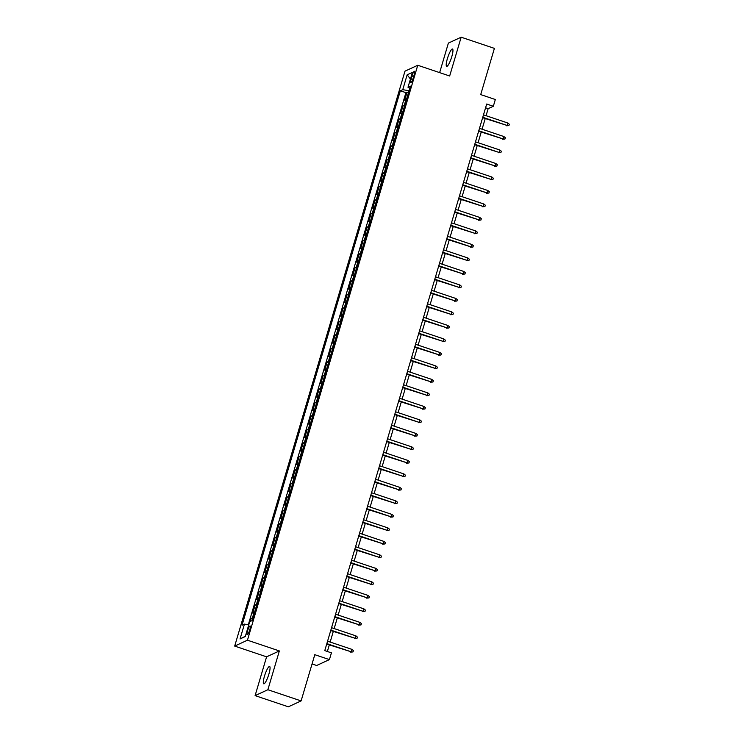 <?xml version="1.0" encoding="UTF-8"?>
<svg xmlns="http://www.w3.org/2000/svg" width="744" height="744" viewBox="0 0 744 744"><rect width="100%" height="100%" fill="white"/><g stroke="black" fill="none" stroke-linecap="round" stroke-linejoin="round"><path stroke-width="1.12" d="M268.891 674.12A9.161 1.795 -71.4 0 0 269.598 666.457A9.161 1.795 -71.4 0 0 264.473 676.156A9.161 1.795 -71.4 0 0 263.767 683.81A9.161 1.795 -71.4 0 0 268.891 674.12M451.785 56.674A9.161 1.795 -71.4 0 0 452.501 49.011A9.161 1.795 -71.4 0 0 447.367 58.711A9.161 1.795 -71.4 0 0 446.66 66.365A9.161 1.795 -71.4 0 0 451.785 56.674M249.789 629.805A4.576 0.902 -71.4 0 0 250.142 625.974A4.576 0.902 -71.4 0 0 247.575 630.828A4.576 0.902 -71.4 0 0 247.222 634.651A4.576 0.902 -71.4 0 0 249.789 629.805M312.062 663.946L316.665 665.489L329.425 659.603L331.424 652.86L324.775 650.619L486.688 104.03L493.328 106.271L495.327 99.519L480.708 94.6L494.397 48.379L461.159 37.2L448.39 43.087L439.639 72.633M255.099 695.621L288.347 706.8L301.106 700.913L267.868 689.735L279.363 650.935L247.454 640.203L234.686 646.09L266.594 656.822L255.099 695.621L267.868 689.735M247.454 640.203L417.756 65.267L404.987 71.154L234.686 646.09M406.438 99.538A5.72 1.023 -163.5 0 0 405.936 99.64L404.68 100.226L407.08 92.126L408.493 92.6M404.838 104.941A5.72 1.023 -163.5 0 0 404.336 105.044L403.081 105.62L404.504 106.104M403.081 105.62L400.681 113.72L401.946 113.144A5.72 1.023 -163.5 0 1 402.448 113.041M398.449 126.536A5.72 1.023 -163.5 0 0 397.947 126.638L396.682 127.215L399.082 119.114L400.505 119.598M394.45 140.03A5.72 1.023 -163.5 0 0 393.948 140.132L392.683 140.709L395.083 132.618L396.506 133.092M390.451 153.524A5.72 1.023 -163.5 0 0 389.949 153.627L388.694 154.213L391.084 146.112L392.507 146.587M386.452 167.019A5.72 1.023 -163.5 0 0 385.95 167.121L384.695 167.707L387.094 159.607L388.507 160.081M382.453 180.522A5.72 1.023 -163.5 0 0 381.951 180.625L380.696 181.201L383.095 173.101L384.509 173.585M378.454 194.017A5.72 1.023 -163.5 0 0 377.952 194.119L376.697 194.696L379.096 186.595L380.51 187.079M374.455 207.511A5.72 1.023 -163.5 0 0 373.953 207.613L372.698 208.19L375.097 200.099L376.511 200.573M370.466 221.005A5.72 1.023 -163.5 0 0 369.963 221.108L368.699 221.693L371.098 213.593L372.521 214.067M366.467 234.5A5.72 1.023 -163.5 0 0 365.964 234.602L364.7 235.188L367.099 227.087L368.522 227.562M362.468 248.003A5.72 1.023 -163.5 0 0 361.965 248.096L360.71 248.682L363.1 240.582L364.523 241.056M358.469 261.497A5.72 1.023 -163.5 0 0 357.966 261.6L356.711 262.176L359.11 254.076L360.524 254.56M354.469 274.992A5.72 1.023 -163.5 0 0 353.967 275.094L352.712 275.671L355.111 267.58L356.525 268.054M350.471 288.486A5.72 1.023 -163.5 0 0 349.968 288.588L348.713 289.174L351.112 281.074L352.526 281.548M346.472 301.98A5.72 1.023 -163.5 0 0 345.969 302.083L344.714 302.668L347.113 294.568L348.527 295.043M342.482 315.484A5.72 1.023 -163.5 0 0 341.98 315.577L340.715 316.163L343.114 308.062L344.537 308.537M338.483 328.978A5.72 1.023 -163.5 0 0 337.981 329.081L336.716 329.657L339.115 321.557L340.538 322.04M334.484 342.473A5.72 1.023 -163.5 0 0 333.982 342.575L332.717 343.151L335.116 335.06L336.539 335.535M330.485 355.967A5.72 1.023 -163.5 0 0 329.983 356.069L328.727 356.646L331.127 348.555L332.54 349.029M326.486 369.461A5.72 1.023 -163.5 0 0 325.984 369.563L324.728 370.149L327.127 362.049L328.541 362.523M322.487 382.965A5.72 1.023 -163.5 0 0 321.985 383.058L320.729 383.644L323.129 375.543L324.542 376.018M318.488 396.459A5.72 1.023 -163.5 0 0 317.986 396.561L316.73 397.138L319.13 389.038L320.543 389.521M314.498 409.953A5.72 1.023 -163.5 0 0 313.996 410.056L312.731 410.632L315.131 402.541L316.553 403.016M310.499 423.448A5.72 1.023 -163.5 0 0 309.997 423.55L308.732 424.127L311.132 416.036L312.554 416.51M306.5 436.942A5.72 1.023 -163.5 0 0 305.998 437.044L304.733 437.63L307.132 429.53L308.555 430.004M302.501 450.436A5.72 1.023 -163.5 0 0 301.999 450.538L300.743 451.124L303.134 443.024L304.556 443.498M298.502 463.94A5.72 1.023 -163.5 0 0 298 464.042L296.744 464.619L299.144 456.518L300.557 457.002M294.503 477.434A5.72 1.023 -163.5 0 0 294.001 477.536L292.745 478.113L295.145 470.022L296.558 470.496M290.504 490.928A5.72 1.023 -163.5 0 0 290.002 491.031L288.746 491.607L291.146 483.516L292.559 483.991M286.505 504.423A5.72 1.023 -163.5 0 0 286.012 504.525L284.747 505.111L287.147 497.011L288.56 497.485M282.515 517.917A5.72 1.023 -163.5 0 0 282.013 518.019L280.748 518.605L283.148 510.505L284.571 510.979M278.516 531.421A5.72 1.023 -163.5 0 0 278.014 531.523L276.749 532.1L279.149 523.999L280.572 524.483M274.517 544.915A5.72 1.023 -163.5 0 0 274.015 545.017L272.76 545.594L275.15 537.494L276.573 537.977M270.518 558.409A5.72 1.023 -163.5 0 0 270.016 558.511L268.761 559.088L271.16 550.997L272.574 551.471M266.519 571.904A5.72 1.023 -163.5 0 0 266.017 572.006L264.762 572.592L267.161 564.491L268.575 564.966M262.52 585.398A5.72 1.023 -163.5 0 0 262.018 585.5L260.763 586.086L263.162 577.986L264.576 578.46M258.521 598.901A5.72 1.023 -163.5 0 0 258.019 599.004L256.764 599.58L259.163 591.48L260.577 591.964M254.532 612.396A5.72 1.023 -163.5 0 0 254.029 612.498L252.765 613.075L255.164 604.974L256.587 605.458M411.962 75.981L411.079 78.957A4.436 0.874 -71.4 0 0 410.735 82.668A4.436 0.874 -71.4 0 0 413.218 77.971L414.101 74.995A4.436 0.874 -71.4 0 0 414.445 71.285A4.436 0.874 -71.4 0 0 411.962 75.981L413.636 76.548M409.042 90.749L402.755 89.671L400.337 90.787L242.032 625.23L244.441 624.114L240.042 638.957L245.288 636.539L249.686 621.696L252.104 620.58L410.409 86.137L408 87.253L409.758 88.331M402.755 89.671L407.154 74.819L412.399 72.4L408 87.253M407.08 92.126L405.926 92.656L248.301 624.774M252.932 617.79A5.72 1.023 16.5 0 0 252.43 617.892L251.165 618.478L250.3 621.417M255.164 604.974L256.429 604.398A5.72 1.023 16.5 0 1 256.922 604.295M259.163 591.48L260.419 590.903A5.72 1.023 16.5 0 1 260.921 590.801M263.162 577.986L264.418 577.409A5.72 1.023 16.5 0 1 264.92 577.307M267.161 564.491L268.417 563.906A5.72 1.023 16.5 0 1 268.919 563.803M271.16 550.997L272.416 550.411A5.72 1.023 16.5 0 1 272.918 550.309M275.15 537.494L276.415 536.917A5.72 1.023 16.5 0 1 276.917 536.815M279.149 523.999L280.414 523.423A5.72 1.023 16.5 0 1 280.916 523.32M283.148 510.505L284.413 509.928A5.72 1.023 16.5 0 1 284.915 509.826M287.147 497.011L288.402 496.425A5.72 1.023 16.5 0 1 288.904 496.332M291.146 483.516L292.401 482.93A5.72 1.023 16.5 0 1 292.904 482.828M295.145 470.022L296.4 469.436A5.72 1.023 16.5 0 1 296.903 469.334M299.144 456.518L300.399 455.942A5.72 1.023 16.5 0 1 300.901 455.839M303.134 443.024L304.398 442.448A5.72 1.023 16.5 0 1 304.901 442.345M307.132 429.53L308.397 428.944A5.72 1.023 16.5 0 1 308.899 428.851M311.132 416.036L312.396 415.45A5.72 1.023 16.5 0 1 312.899 415.347M315.131 402.541L316.386 401.955A5.72 1.023 16.5 0 1 316.888 401.853M319.13 389.038L320.385 388.461A5.72 1.023 16.5 0 1 320.887 388.359M323.129 375.543L324.384 374.967A5.72 1.023 16.5 0 1 324.886 374.864M327.127 362.049L328.383 361.472A5.72 1.023 16.5 0 1 328.885 361.37M331.127 348.555L332.382 347.969A5.72 1.023 16.5 0 1 332.884 347.867M335.116 335.06L336.381 334.474A5.72 1.023 16.5 0 1 336.883 334.372M339.115 321.557L340.38 320.98A5.72 1.023 16.5 0 1 340.882 320.878M343.114 308.062L344.379 307.486A5.72 1.023 16.5 0 1 344.872 307.384M347.113 294.568L348.369 293.992A5.72 1.023 16.5 0 1 348.871 293.889M351.112 281.074L352.368 280.488A5.72 1.023 16.5 0 1 352.87 280.386M355.111 267.58L356.367 266.994A5.72 1.023 16.5 0 1 356.869 266.891M359.11 254.076L360.366 253.499A5.72 1.023 16.5 0 1 360.868 253.397M363.1 240.582L364.365 240.005A5.72 1.023 16.5 0 1 364.867 239.903M367.099 227.087L368.364 226.511A5.72 1.023 16.5 0 1 368.866 226.409M371.098 213.593L372.363 213.007A5.72 1.023 16.5 0 1 372.865 212.905M375.097 200.099L376.352 199.513A5.72 1.023 16.5 0 1 376.855 199.411M379.096 186.595L380.351 186.019A5.72 1.023 16.5 0 1 380.854 185.916M383.095 173.101L384.35 172.524A5.72 1.023 16.5 0 1 384.853 172.422M387.094 159.607L388.349 159.03A5.72 1.023 16.5 0 1 388.852 158.928M391.084 146.112L392.348 145.526A5.72 1.023 16.5 0 1 392.851 145.433M395.083 132.618L396.347 132.032A5.72 1.023 16.5 0 1 396.85 131.93M399.082 119.114L400.346 118.538A5.72 1.023 16.5 0 1 400.849 118.436M329.425 659.603L314.796 654.692L301.106 700.913M417.756 65.267L449.664 76L461.159 37.2M486.065 115.711L488.157 108.652L493.328 106.271M327.36 651.493L329.304 644.936M330.159 642.053L333.303 631.442M334.158 628.559L337.302 617.948M338.148 615.065L341.301 604.444M342.147 601.571L345.29 590.95M346.146 588.076L349.289 577.456M350.145 574.573L353.288 563.961M354.144 561.078L357.287 550.467M358.143 547.584L361.286 536.973M362.142 534.09L365.285 523.469M366.132 520.595L369.284 509.975M370.131 507.092L373.274 496.481M374.13 493.598L377.273 482.986M378.129 480.103L381.272 469.492M382.128 466.609L385.271 455.988M386.127 453.115L389.27 442.494M390.126 439.62L393.269 429M394.115 426.117L397.268 415.505M398.114 412.622L401.258 402.011M402.113 399.128L405.257 388.507M406.112 385.634L409.256 375.013M410.111 372.139L413.255 361.519M414.11 358.636L417.254 348.025M418.109 345.142L421.253 334.53M422.099 331.647L425.252 321.027M426.098 318.153L429.242 307.532M430.097 304.659L433.241 294.038M434.096 291.155L437.24 280.544M438.095 277.661L441.238 267.049M442.094 264.167L445.238 253.546M446.093 250.672L449.237 240.052M450.092 237.178L453.236 226.557M454.082 223.674L457.235 213.063M458.081 210.18L461.224 199.569M462.08 196.686L465.223 186.065M466.079 183.191L469.222 172.571M470.078 169.697L473.221 159.077M474.077 156.194L477.22 145.582M478.076 142.699L481.219 132.088M482.066 129.205L485.218 118.594M485.572 107.787L488.157 108.652M405.926 92.656L400.337 90.787M251.165 618.478L252.588 618.952M244.441 624.114L248.747 624.858M410.428 79.031L407.154 74.819M240.042 638.957L245.381 636.232M279.363 650.935L266.594 656.822M482.633 117.719L507.166 125.476L482.763 117.273M507.882 123.048L509.315 124.229L508.915 125.578L507.166 125.476L507.882 123.048L483.479 114.836M508.915 125.578L506.543 125.764M478.634 131.214L503.167 138.97L478.764 130.767M503.883 136.543L505.316 137.724L504.916 139.072L503.167 138.97L503.883 136.543L479.48 128.34M504.916 139.072L502.544 139.258M474.635 144.708L499.168 152.464L474.765 144.262M499.884 150.037L501.316 151.218L500.917 152.576L499.168 152.464L499.884 150.037L475.49 141.834M500.917 152.576L498.545 152.752M470.636 158.212L495.169 165.958L470.766 157.756M495.885 163.531L497.318 164.722L496.918 166.07L495.169 165.958L495.885 163.531L471.491 155.329M496.918 166.07L494.546 166.247M466.637 171.706L491.17 179.462L466.776 171.25M491.896 177.025L493.319 178.216L492.919 179.564L491.17 179.462L491.896 177.025L467.492 168.823M492.919 179.564L490.547 179.741M462.638 185.2L487.171 192.956L462.777 184.754M487.897 190.529L489.329 191.71L488.929 193.059L487.171 192.956L487.897 190.529L463.493 182.317M488.929 193.059L486.557 193.245M458.639 198.695L483.172 206.451L458.778 198.248M483.898 204.023L485.33 205.205L484.93 206.553L483.172 206.451L483.898 204.023L459.494 195.821M484.93 206.553L482.558 206.739M454.649 212.189L479.183 219.945L454.779 211.742M479.899 217.518L481.331 218.699L480.931 220.047L479.183 219.945L479.899 217.518L455.495 209.315M480.931 220.047L478.559 220.233M450.65 225.692L475.184 233.439L450.78 225.237M475.9 231.012L477.332 232.202L476.932 233.551L475.184 233.439L475.9 231.012L451.496 222.809M476.932 233.551L474.56 233.728M446.651 239.187L471.185 246.943L446.781 238.731M471.901 244.506L473.333 245.697L472.933 247.045L471.185 246.943L471.901 244.506L447.507 236.304M472.933 247.045L470.561 247.222M442.652 252.681L467.186 260.437L442.782 252.235M467.902 258.01L469.334 259.191L468.934 260.539L467.186 260.437L467.902 258.01L443.508 249.798M468.934 260.539L466.562 260.726M438.653 266.175L463.187 273.932L438.783 265.729M463.912 271.504L465.335 272.685L464.935 274.034L463.187 273.932L463.912 271.504L439.509 263.302M464.935 274.034L462.563 274.22M434.654 279.67L459.188 287.426L434.794 279.223M459.913 284.998L461.336 286.18L460.945 287.528L459.188 287.426L459.913 284.998L435.51 276.796M460.945 287.528L458.574 287.714M430.655 293.173L455.189 300.92L430.795 292.718M455.914 298.493L457.346 299.683L456.946 301.032L455.189 300.92L455.914 298.493L431.511 290.29M456.946 301.032L454.575 301.208M426.665 306.668L451.199 314.424L426.796 306.212M451.915 311.987L453.347 313.178L452.947 314.526L451.199 314.424L451.915 311.987L427.512 303.784M452.947 314.526L450.576 314.703M422.666 320.162L447.2 327.918L422.797 319.715M447.916 325.491L449.348 326.672L448.948 328.02L447.2 327.918L447.916 325.491L423.513 317.279M448.948 328.02L446.577 328.206M418.667 333.656L443.201 341.412L418.798 333.21M443.917 338.985L445.349 340.166L444.949 341.515L443.201 341.412L443.917 338.985L419.523 330.782M444.949 341.515L442.578 341.701M414.668 347.15L439.202 354.907L414.799 346.704M439.918 352.479L441.35 353.66L440.95 355.009L439.202 354.907L439.918 352.479L415.524 344.277M440.95 355.009L438.579 355.195M410.669 360.654L435.203 368.401L410.8 360.198M435.919 365.974L437.351 367.155L436.951 368.513L435.203 368.401L435.919 365.974L411.525 357.771M436.951 368.513L434.58 368.689M406.67 374.148L431.204 381.904L406.81 373.693M431.929 379.468L433.352 380.658L432.952 382.007L431.204 381.904L431.929 379.468L407.526 371.265M432.952 382.007L430.581 382.184M402.671 387.643L427.205 395.399L402.811 387.187M427.93 392.962L429.362 394.153L428.963 395.501L427.205 395.399L427.93 392.962L403.527 384.76M428.963 395.501L426.591 395.687M398.682 401.137L423.215 408.893L398.812 400.691M423.931 406.466L425.363 407.647L424.964 408.995L423.215 408.893L423.931 406.466L399.528 398.254M424.964 408.995L422.592 409.181M394.683 414.631L419.216 422.387L394.813 414.185M419.932 419.96L421.364 421.141L420.964 422.49L419.216 422.387L419.932 419.96L395.529 411.758M420.964 422.49L418.593 422.676M390.684 428.135L415.217 435.882L390.814 427.679M415.933 433.454L417.365 434.636L416.966 435.993L415.217 435.882L415.933 433.454L391.539 425.252M416.966 435.993L414.594 436.17M386.685 441.629L411.218 449.376L386.815 441.173M411.934 446.949L413.366 448.139L412.967 449.488L411.218 449.376L411.934 446.949L387.54 438.746M412.967 449.488L410.595 449.664M382.686 455.123L407.219 462.88L382.816 454.668M407.935 460.443L409.367 461.633L408.968 462.982L407.219 462.88L407.935 460.443L383.541 452.24M408.968 462.982L406.596 463.159M378.687 468.618L403.22 476.374L378.826 468.171M403.946 473.947L405.368 475.128L404.969 476.476L403.22 476.374L403.946 473.947L379.542 465.735M404.969 476.476L402.597 476.662M374.688 482.112L399.221 489.868L374.827 481.666M399.947 487.441L401.379 488.622L400.979 489.971L399.221 489.868L399.947 487.441L375.543 479.238M400.979 489.971L398.607 490.156M370.689 495.606L395.222 503.363L370.828 495.16M395.948 500.935L397.38 502.116L396.98 503.474L395.222 503.363L395.948 500.935L371.544 492.733M396.98 503.474L394.608 503.651M366.699 509.11L391.232 516.857L366.829 508.654M391.949 514.429L393.381 515.62L392.981 516.968L391.232 516.857L391.949 514.429L367.545 506.227M392.981 516.968L390.609 517.145M362.7 522.604L387.233 530.36L362.83 522.149M387.95 527.924L389.382 529.114L388.982 530.463L387.233 530.36L387.95 527.924L363.546 519.721M388.982 530.463L386.61 530.639M358.701 536.099L383.234 543.855L358.831 535.652M383.951 541.427L385.383 542.609L384.983 543.957L383.234 543.855L383.951 541.427L359.557 533.216M384.983 543.957L382.611 544.143M354.702 549.593L379.235 557.349L354.832 549.146M379.952 554.922L381.384 556.103L380.984 557.451L379.235 557.349L379.952 554.922L355.558 546.719M380.984 557.451L378.612 557.637M350.703 563.087L375.236 570.843L350.843 562.641M375.962 568.416L377.385 569.597L376.985 570.955L375.236 570.843L375.962 568.416L351.559 560.213M376.985 570.955L374.613 571.132M346.704 576.591L371.237 584.338L346.844 576.135M371.963 581.91L373.395 583.101L372.995 584.449L371.237 584.338L371.963 581.91L347.56 573.708M372.995 584.449L370.624 584.626M342.705 590.085L367.238 597.841L342.844 589.629M367.964 595.405L369.396 596.595L368.996 597.944L367.238 597.841L367.964 595.405L343.561 587.202M368.996 597.944L366.625 598.12M338.715 603.579L363.249 611.336L338.846 603.133M363.965 608.908L365.397 610.089L364.997 611.438L363.249 611.336L363.965 608.908L339.562 600.696M364.997 611.438L362.626 611.624M334.716 617.074L359.25 624.83L334.847 616.627M359.966 622.403L361.398 623.584L360.998 624.932L359.25 624.83L359.966 622.403L335.563 614.2M360.998 624.932L358.627 625.118M330.717 630.568L355.251 638.324L330.848 630.121M355.967 635.897L357.399 637.078L356.999 638.426L355.251 638.324L355.967 635.897L331.573 627.694M356.999 638.426L354.628 638.612M326.718 644.072L351.252 651.818L326.849 643.616M351.968 649.391L353.4 650.582L353 651.93L351.252 651.818L351.968 649.391L327.574 641.189M353 651.93L350.629 652.107M404.336 105.044L405.936 99.64M252.43 617.892L254.029 612.498M256.429 604.398L258.019 599.004M260.419 590.903L262.018 585.5M264.418 577.409L266.017 572.006M268.417 563.906L270.016 558.511M272.416 550.411L274.015 545.017M276.415 536.917L278.014 531.523M280.414 523.423L282.013 518.019M284.413 509.928L286.012 504.525M288.402 496.425L290.002 491.031M292.401 482.93L294.001 477.536M296.4 469.436L298 464.042M300.399 455.942L301.999 450.538M304.398 442.448L305.998 437.044M308.397 428.944L309.997 423.55M312.396 415.45L313.996 410.056M316.386 401.955L317.986 396.561M320.385 388.461L321.985 383.058M324.384 374.967L325.984 369.563M328.383 361.472L329.983 356.069M332.382 347.969L333.982 342.575M336.381 334.474L337.981 329.081M340.38 320.98L341.98 315.577M344.379 307.486L345.969 302.083M348.369 293.992L349.968 288.588M352.368 280.488L353.967 275.094M356.367 266.994L357.966 261.6M360.366 253.499L361.965 248.096M364.365 240.005L365.964 234.602M368.364 226.511L369.963 221.108M372.363 213.007L373.953 207.613M376.352 199.513L377.952 194.119M380.351 186.019L381.951 180.625M384.35 172.524L385.95 167.121M388.349 159.03L389.949 153.627M392.348 145.526L393.948 140.132M396.347 132.032L397.947 126.638M400.346 118.538L401.946 113.144M412.706 79.496L411.079 78.957"/></g></svg>
